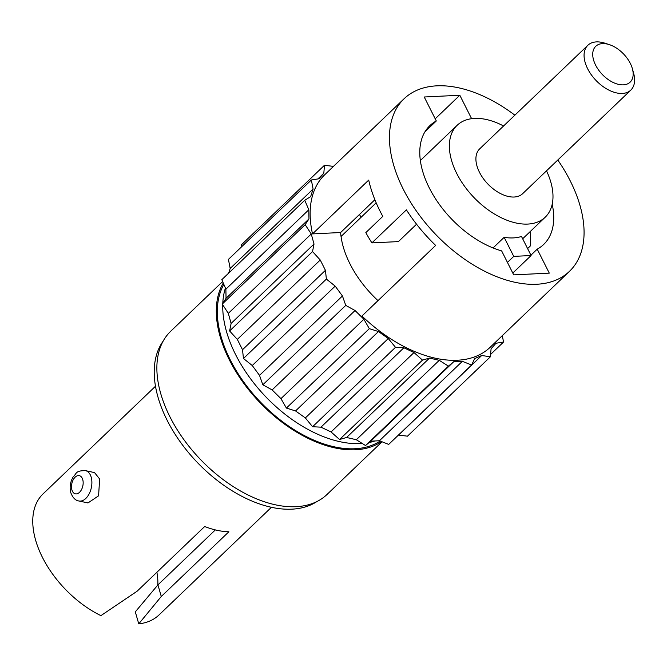 <?xml version="1.0" encoding="UTF-8"?>
<svg xmlns="http://www.w3.org/2000/svg" width="667" height="667" viewBox="0 0 667 667"><rect width="100%" height="100%" fill="white"/><g stroke="black" fill="none" stroke-linecap="round" stroke-linejoin="round"><path stroke-width="1" d="M85.459 470.635L94.556 472.611L99.65 479.006L98.574 495.831L87.977 502.943L78.881 500.975A15.524 9.363 102.2 0 0 89.178 493.805A15.524 9.363 102.2 0 0 91.187 477.172A15.524 9.363 102.2 0 0 85.459 470.635C75.121 470.635 76.838 473.537 73.07 477.038C70.21 482.083 69.451 487.302 70.794 492.705C72.778 497.782 75.471 500.533 78.881 500.975M163.157 341.12A111.756 66.45 46.2 0 0 158.087 397.474A111.756 66.45 46.2 0 0 228.381 488.394A111.756 66.45 46.2 0 0 316.833 501.601M222.628 281.541L170.71 331.257A112.998 67.192 46.2 0 0 160.78 393.755A112.998 67.192 46.2 0 0 236.793 488.811A112.998 67.192 46.2 0 0 327.013 494.48L382.049 441.779M223.27 283.033A112.998 67.192 46.2 0 0 220.218 336.843A112.998 67.192 46.2 0 0 291.946 429.206A112.998 67.192 46.2 0 0 381.541 441.579M223.862 284.417A111.756 66.45 46.2 0 0 221.186 337.052A111.756 66.45 46.2 0 0 291.662 428.097A111.756 66.45 46.2 0 0 380.157 441.029M225.421 288.052A111.756 66.45 46.2 0 0 222.795 303.235M222.745 304.852A111.756 66.45 46.2 0 0 226.588 331.874A111.756 66.45 46.2 0 0 362.239 443.463M215.341 529.906L157.929 584.884L161.281 596.498L138.761 623.853A83.817 49.842 46.2 0 0 158.963 614.999L271.427 507.304M138.761 623.853L135.301 611.864L157.929 584.884M156.887 572.278A69.843 41.537 -133.8 0 1 157.762 585.084M155.494 386.235L43.03 493.93A83.817 49.842 46.2 0 0 35.659 540.287A83.817 49.842 46.2 0 0 100.909 615.641L137.077 591.245L204.677 526.513A83.817 49.842 46.2 0 0 228.873 531.766L161.281 596.498M369.151 442.504A111.756 66.45 46.2 0 0 374.996 440.962M595.589 65.083A24.837 14.766 46.2 0 0 620.96 84.784A24.837 14.766 46.2 0 0 632.391 68.751A24.837 14.766 46.2 0 0 630.298 63.382A24.837 14.766 46.2 0 0 609.271 44.606A24.837 14.766 46.2 0 0 595.589 65.083M632.391 68.751L633.65 73.328A31.041 18.459 -133.8 0 1 630.807 90.103A31.041 18.459 -133.8 0 1 587.644 68.743A31.041 18.459 -133.8 0 1 587.869 45.264A31.041 18.459 -133.8 0 1 604.752 43.147L609.271 44.606M587.869 45.264L479.715 148.833A31.041 18.459 46.2 0 0 479.49 172.319A31.041 18.459 46.2 0 0 522.653 193.672L630.807 90.103M503.568 125.988A63.64 37.844 46.2 0 0 457.17 125.288A63.64 37.844 46.2 0 0 456.712 173.437A63.64 37.844 46.2 0 0 545.197 217.217A63.64 37.844 46.2 0 0 546.506 170.827M504.152 237.319L513.74 256.378L531.09 255.528L521.502 236.468A63.64 37.844 -133.8 0 1 504.152 237.319L493.055 247.949M514.857 115.174A119.518 71.069 46.2 0 0 404.102 98.741A119.518 71.069 46.2 0 0 403.243 189.153A119.518 71.069 46.2 0 0 569.418 271.386A119.518 71.069 46.2 0 0 570.277 180.965A119.518 71.069 46.2 0 0 557.795 160.013M569.418 271.386L490.103 347.332A119.518 71.069 46.2 0 1 361.939 316.008L435.659 245.414A119.518 71.069 -133.8 0 1 406.403 209.863L371.911 242.888A119.518 71.069 -133.8 0 1 365.824 232.625L382.791 216.375A119.518 71.069 -133.8 0 1 380.123 211.289A119.518 71.069 -133.8 0 1 368.709 180.082L312.515 233.9L340.629 232.525L374.887 199.716M424.912 131.874L436.301 120.969A82.266 48.916 46.2 0 0 429.865 125.646A82.266 48.916 46.2 0 0 429.273 187.877A82.266 48.916 46.2 0 0 501.642 250.892L513.707 274.871L549.283 273.128L537.218 249.15A82.266 48.916 46.2 0 0 543.655 244.481A82.266 48.916 46.2 0 0 552.201 204.177M371.911 242.888L398.416 241.596L416.558 224.22M377.997 300.634A82.266 48.916 -133.8 0 1 349.958 263.832A82.266 48.916 -133.8 0 1 340.629 232.525M530.924 255.186L537.218 249.15M527.597 248.574L530.24 246.048A82.266 48.916 46.2 0 0 530.048 231.716M513.74 256.378L507.437 262.414M531.09 255.528L512.79 273.053M360.997 217.384L359.513 214.44M502.309 335.651L503.543 342.029L495.998 343.247L491.079 348.774L490.403 356.778L481.707 355.511L474.662 358.596L471.611 364.999L462.348 361.339L453.668 361.764L448.449 366.133L439.253 360.33L429.531 358.071L422.486 360.105L413.99 352.551L403.877 347.765L395.498 347.324L388.277 338.536L378.472 331.541L369.326 328.664L363.874 319.235L355.044 310.514L345.756 305.386L342.438 295.965L335.184 286.118L326.388 279.089L325.429 270.318L320.243 260.005L312.54 251.559L314.015 244.03L311.256 233.967L305.161 224.679L308.971 218.909L308.813 209.763L304.752 200.267L310.63 196.648L313.098 189.061L311.347 179.998L318.893 178.781L323.812 173.253L324.487 165.249L333.442 166.4M404.102 98.741L324.787 174.696A119.518 71.069 46.2 0 0 312.515 233.9M471.611 364.999L388.694 444.405L379.431 440.745L370.752 441.17L365.524 445.539L356.328 439.736L346.607 437.477L339.561 439.511L331.065 431.958L320.96 427.163L312.581 426.73L305.353 417.934L295.556 410.947L286.41 408.071L280.949 398.641L272.119 389.92L262.831 384.792L259.513 375.371L252.259 365.524L243.463 358.496L242.513 349.725L237.327 339.411L229.615 330.965L231.099 323.437L228.331 313.365L222.236 304.085L226.046 298.316L225.896 289.17L221.828 279.673L304.752 200.267M228.656 273.137L230.182 268.459L228.422 259.405L311.347 179.998M241.362 247.007L241.562 244.656L324.487 165.249M490.403 356.778L407.487 436.176L398.441 435.067M312.54 251.559L229.615 330.965M237.327 339.411L320.243 260.005M242.513 349.725L325.429 270.318M243.463 358.496L326.388 279.089M231.099 323.437L314.015 244.03M252.259 365.524L335.184 286.118M305.161 224.679L222.236 304.085M228.331 313.365L311.256 233.967M225.896 289.17L308.813 209.763M226.046 298.316L308.971 218.909M230.182 268.459L313.098 189.061M317.867 178.948L323.812 173.253M503.543 342.029L490.604 354.419M398.783 434.917L481.707 355.511M448.449 366.133L365.524 445.539M370.752 441.17L453.668 361.764M379.431 440.745L462.348 361.339M422.486 360.105L339.561 439.511M346.607 437.477L429.531 358.071M356.328 439.736L439.253 360.33M395.498 347.324L312.581 426.73M320.96 427.163L403.877 347.765M331.065 431.958L413.99 352.551M369.326 328.664L286.41 408.071M295.556 410.947L378.472 331.541M305.353 417.934L388.277 338.536M345.756 305.386L262.831 384.792M272.119 389.92L355.044 310.514M280.949 398.641L363.874 319.235M259.513 375.371L342.438 295.965M471.602 118.684L459.821 95.248L424.237 96.998L436.301 120.969M435.209 118.809L459.821 95.248M82.741 479.573A9.313 5.619 -77.8 0 0 75.146 477.172A9.313 5.619 -77.8 0 0 71.919 489.928A9.313 5.619 -77.8 0 0 79.515 492.329A9.313 5.619 -77.8 0 0 82.741 479.573M545.197 217.217L522.67 238.786M457.17 125.288L420.36 160.539M376.18 202.835L341.045 236.493"/></g></svg>
